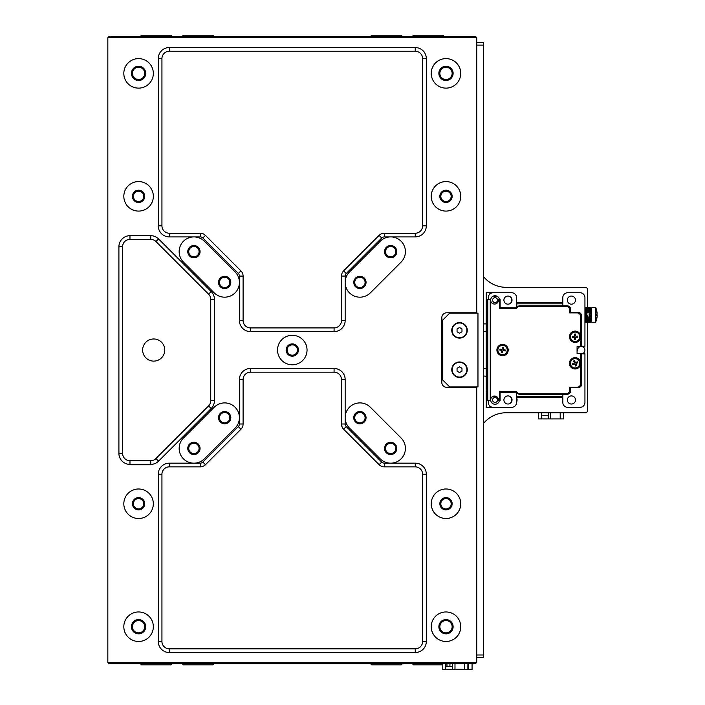 <?xml version="1.0" encoding="UTF-8"?>
<svg xmlns="http://www.w3.org/2000/svg" width="705" height="705" viewBox="0 0 705 705"><rect width="100%" height="100%" fill="white"/><g stroke="black" fill="none" stroke-linecap="round" stroke-linejoin="round"><path stroke-width="1.06" d="M483.498 657.457L476.73 657.457L483.498 657.457L483.498 45.085L476.73 45.085M476.73 387.301L476.73 662.374L475.505 663.599L109.064 663.599L107.839 662.374L107.839 37.709L109.064 36.484L475.505 36.484L476.73 37.709L476.73 312.782L446.732 312.782A4.917 4.917 0 0 0 441.815 317.699L441.815 382.383A4.917 4.917 0 0 0 446.732 387.301L476.73 387.301M476.73 42.626L483.498 42.626L483.498 45.085M502.559 345.371A4.671 4.671 0 0 1 507.23 350.041A4.671 4.671 0 0 1 502.559 354.712A4.671 4.671 0 0 1 497.88 350.041A4.671 4.671 0 0 1 502.559 345.371M501.66 349.398A0.494 0.494 0 0 0 502.224 348.993L502.489 347.292L503.458 347.442L503.194 349.142A0.494 0.494 0 0 0 503.608 349.706L505.309 349.971L505.15 350.949L503.449 350.676A0.494 0.494 0 0 0 502.885 351.09L502.621 352.791L501.652 352.641L501.916 350.94A0.494 0.494 0 0 0 501.511 350.376L499.81 350.103L499.96 349.134L501.66 349.398M501.026 350.297L501.176 349.327M502.815 351.575L501.837 351.425M504.093 349.786L503.934 350.755M502.295 348.508L503.273 348.658M585.925 315.056L585.925 316.615L585.925 315.056M586.419 312.738L587.67 312.227L586.913 313.258L586.913 314.888L586.913 313.258L586.093 312.421L587.67 317.206L586.745 317.514L585.159 312.729L586.093 312.421M587.573 320.863L586.913 317.462M585.925 312.474L585.282 309.046M586.745 317.514L586.093 317.47L587.521 320.749A7.376 1.63 74.7 0 1 586.243 318.061M586.41 320.634L586.243 321.603L587.521 322.167L587.327 321.18M587.371 320.387L586.913 317.981M586.745 310.024L587.67 310.315L586.913 311.663M587.406 311.143L587.67 310.315M586.745 307.574L587.494 308.138M585.159 308.755L585.317 309.116A7.376 1.577 74.4 0 1 586.595 311.866L585.159 308.755L586.093 308.508L586.419 309.204L587.67 308.482L586.913 310.649M587.67 308.482L587.521 308.164A7.376 2.459 86.1 0 0 586.384 307.477L585.458 307.539A7.376 2.459 86.1 0 1 586.595 308.226L586.745 308.534M587.67 312.227L587.521 311.61A7.376 1.577 74.4 0 0 586.243 308.861M585.379 318.563L585.159 319.268L585.511 318.81M585.406 309.319L585.925 311.663M586.595 308.226L585.317 307.565L585.547 308.649M586.595 311.866L586.745 312.465M586.419 320.678L586.595 321.004A7.376 1.63 74.7 0 1 585.317 318.308L585.925 316.615L586.41 317.18M586.595 321.004L587.67 321.092M586.093 322.141L585.159 321.974L585.925 319.162M585.159 317.699L586.093 317.47M586.243 321.603A7.376 2.467 86.7 0 0 587.309 322.211A7.376 2.467 86.7 0 0 587.521 322.167M585.159 321.357L586.093 321.313M585.159 319.268L586.093 319.568M586.243 313.029L587.521 316.58M585.317 321.656A7.376 2.467 86.7 0 0 586.384 322.264L587.309 322.211M579.774 363.322A4.671 4.671 0 0 1 575.104 367.992A4.671 4.671 0 0 1 570.433 363.322A4.671 4.671 0 0 1 575.104 358.651A4.671 4.671 0 0 1 579.774 363.322M576.205 363.401A0.494 0.494 0 0 0 575.932 364.044L576.584 365.639L575.668 366.01L575.024 364.414A0.494 0.494 0 0 0 574.381 364.15L572.786 364.793L572.416 363.886L574.011 363.234A0.494 0.494 0 0 0 574.275 362.599L573.632 361.004L574.54 360.634L575.192 362.22A0.494 0.494 0 0 0 575.826 362.493L577.421 361.841L577.792 362.758L576.205 363.401M573.923 364.335L573.553 363.419M576.117 364.503L575.21 364.873M576.285 362.308L576.655 363.216M574.09 362.141L575.007 361.771M595.76 322.247L595.76 307.495L591.336 307.495L591.336 322.247L595.76 322.247L597.161 316.474L596.589 319.788M595.76 315.488L597.161 315.488L597.161 316.474M596.589 315.488L596.589 314.254L597.161 314.254L596.589 314.254L597.161 314.254L596.589 309.953L597.161 313.276M499.607 392.474L500.101 392.465L500.101 400.581L498.497 400.581L498.497 399.964A3.939 3.939 0 0 0 494.566 396.034A3.939 3.939 0 0 0 490.627 399.964L490.627 400.581M502.559 344.384A5.658 5.658 0 0 0 496.902 350.041A5.658 5.658 0 0 0 502.559 355.699A5.658 5.658 0 0 0 508.208 350.041A5.658 5.658 0 0 0 502.559 344.384M575.104 331.103A5.658 5.658 0 0 0 569.455 336.761A5.658 5.658 0 0 0 575.104 342.418A5.658 5.658 0 0 0 580.761 336.761A5.658 5.658 0 0 0 575.104 331.103M575.104 357.664A5.658 5.658 0 0 0 569.455 363.322A5.658 5.658 0 0 0 575.104 368.971A5.658 5.658 0 0 0 580.761 363.322A5.658 5.658 0 0 0 575.104 357.664M499.607 299.502L499.607 308.482L516.571 308.482A3.692 3.692 0 0 1 519.955 306.261L566.009 306.261A3.692 3.692 0 0 1 569.693 309.953L569.693 312.905L577.069 312.905A3.692 3.692 0 0 1 580.761 316.598L580.761 346.596L577.069 346.596L577.069 353.487L580.761 353.487L580.761 383.485A3.692 3.692 0 0 1 577.069 387.177L569.693 387.177L569.693 390.129A3.692 3.692 0 0 1 566.009 393.813L519.955 393.813A3.692 3.692 0 0 1 516.571 391.601L499.607 391.601L499.607 400.581M490.627 299.502L490.627 300.118A3.939 3.939 0 0 0 494.566 304.049A3.939 3.939 0 0 0 498.497 300.118L498.497 299.502L500.101 299.502L500.101 307.618L516.571 307.9A3.692 3.692 0 0 1 519.92 305.776L566.987 305.776A3.692 3.692 0 0 1 570.662 309.839A1.234 1.234 0 0 1 570.68 310.059L570.68 312.412L578.056 312.412A3.692 3.692 0 0 1 581.748 316.104L581.748 346.226L580.761 346.226A3.692 3.692 0 0 1 581.255 346.226M516.888 307.909L516.571 297.66A4.917 4.917 0 0 0 511.654 292.742L493.209 292.742A4.917 4.917 0 0 0 488.292 297.66L488.292 299.502L487.798 299.502L487.798 400.581L488.292 400.581L488.292 402.423A4.917 4.917 0 0 0 493.209 407.34L511.654 407.34A4.917 4.917 0 0 0 516.571 402.423L516.571 392.183L500.101 392.465M589.107 314.492L589.794 316.395L589.107 314.492L589.442 317.567L590.869 320.81L589.944 321.057L589.609 320.378L589.292 321.031L590.72 322.185A7.376 2.432 85.2 0 0 590.72 322.185L589.768 322.264A7.376 2.432 85.2 0 0 589.794 322.264A7.376 2.432 85.2 0 1 588.508 321.436L589.124 318.977M589.618 312.297L590.869 311.742L590.103 314.36L590.103 312.923L589.292 311.918L590.869 316.704L589.944 317.012L589.794 316.395M589.442 317.567A7.376 1.489 73.9 0 0 590.72 320.423L590.103 316.959M589.124 311.98L588.428 308.631M589.442 321.365A7.376 2.432 85.2 0 0 590.693 322.185L590.42 320.934M590.72 320.528L590.103 318.246M589.609 321.462L589.442 322.114M589.944 310.438L590.649 310.984M590.869 310.738L590.72 311.284M589.944 307.671L590.772 308.059M589.618 308.975L590.869 308.252L590.103 310.473M590.869 308.252L590.72 307.979A7.376 2.485 87.6 0 0 589.768 307.486L588.842 307.521A7.376 2.485 87.6 0 1 589.794 308.014L589.944 308.279M589.609 308.931L589.292 308.252L588.508 308.808A7.376 1.718 75.3 0 1 589.794 311.39L589.944 311.962M590.869 311.742L590.72 311.152A7.376 1.718 75.3 0 0 589.442 308.561M588.754 318.563L588.358 319.673L589.124 318.246M588.754 309.433L588.358 310.315L589.124 311.936M589.794 308.014L588.508 307.6L588.631 308.42M589.794 311.39L588.358 308.49M589.292 311.918L588.358 312.227L588.508 312.853M589.944 321.057L589.794 320.687A7.376 1.489 73.9 0 1 588.508 317.84L589.124 316.281M589.292 322.22L588.358 322.07L588.587 321.533M588.358 317.215L589.292 316.968M588.358 321.101L589.292 321.031M588.358 319.673L589.292 319.964M588.508 309.803A7.376 2.089 101.2 0 1 588.728 309.363M575.104 332.09A4.671 4.671 0 0 1 579.774 336.761A4.671 4.671 0 0 1 575.104 341.431A4.671 4.671 0 0 1 570.433 336.761A4.671 4.671 0 0 1 575.104 332.09M575.571 335.765A0.494 0.494 0 0 0 576.073 336.25L577.8 336.206L577.818 337.193L576.1 337.228A0.494 0.494 0 0 0 575.624 337.73L575.659 339.457L574.672 339.475L574.637 337.757A0.494 0.494 0 0 0 574.134 337.272L572.416 337.316L572.389 336.329L574.108 336.294A0.494 0.494 0 0 0 574.593 335.791L574.549 334.064L575.536 334.047L575.571 335.765M573.641 337.29L573.614 336.303M575.633 338.224L574.645 338.25M576.567 336.232L576.593 337.219M574.584 335.298L575.562 335.272M487.798 392.095L486.194 392.095L486.194 386.86L486.194 390.376L487.798 390.376M571.42 304.172A4.054 4.054 0 0 1 567.358 300.118A4.054 4.054 0 0 1 571.42 296.056A4.054 4.054 0 0 1 575.474 300.118A4.054 4.054 0 0 1 571.42 304.172M488.292 299.502L490.733 299.502A4.362 4.362 0 0 0 491.173 302.119M490.733 299.502A4.362 4.362 0 0 1 499.378 299.502L499.351 299.343M507.97 304.172A4.054 4.054 0 0 1 503.908 300.118A4.054 4.054 0 0 1 507.97 296.056A4.054 4.054 0 0 1 512.024 300.118A4.054 4.054 0 0 1 507.97 304.172M499.351 400.74L499.351 400.581A4.362 4.362 0 0 1 490.733 400.581L488.292 400.581M491.173 397.955A4.362 4.362 0 0 0 490.733 400.581M507.97 404.027A4.054 4.054 0 0 1 503.908 399.964A4.054 4.054 0 0 1 507.97 395.91A4.054 4.054 0 0 1 512.024 399.964A4.054 4.054 0 0 1 507.97 404.027M571.42 404.027A4.054 4.054 0 0 1 567.358 399.964A4.054 4.054 0 0 1 571.42 395.91A4.054 4.054 0 0 1 575.474 399.964A4.054 4.054 0 0 1 571.42 404.027M495.051 302.577A2.459 2.459 0 0 1 492.592 300.118A2.459 2.459 0 0 1 495.051 297.66A2.459 2.459 0 0 1 497.518 300.118A2.459 2.459 0 0 1 495.051 302.577M495.051 402.423A2.459 2.459 0 0 1 492.592 399.964A2.459 2.459 0 0 1 495.051 397.505A2.459 2.459 0 0 1 497.518 399.964A2.459 2.459 0 0 1 495.051 402.423M580.761 346.507A3.692 3.692 0 0 1 584.938 350.165A3.692 3.692 0 0 1 581.255 353.848L584.938 353.848L584.938 402.423A4.917 4.917 0 0 1 580.021 407.34L581.255 407.19M581.748 346.226L584.938 346.226L584.938 297.66A4.917 4.917 0 0 0 580.021 292.742L567.728 292.742A4.917 4.917 0 0 0 562.81 297.66L562.81 305.776M499.607 307.609L500.101 307.618M581.748 353.848L581.748 383.978A3.692 3.692 0 0 1 578.056 387.671L570.68 387.671L570.68 390.024A1.234 1.234 0 0 1 570.662 390.244A3.692 3.692 0 0 1 566.987 394.306L519.92 394.306A3.692 3.692 0 0 1 516.571 392.183M562.81 394.306L562.81 402.423A4.917 4.917 0 0 0 567.728 407.34L580.021 407.34M562.81 302.577L516.571 302.577M516.571 397.505L562.81 397.505M496.47 396.518L492.654 396.518M490.742 399.286L490.742 400.643M486.194 392.095L486.194 407.34L501.687 407.34M487.798 307.988L486.194 307.988L486.194 390.376M486.194 307.988L486.194 292.742L501.687 292.742M486.194 376.17L483.366 376.003L483.542 368.671L486.194 368.671L486.194 331.421M486.194 313.223L486.194 311.487M497.386 296.426L492.724 296.426M490.742 299.431L490.742 300.797M487.798 309.707L486.194 309.707M577.562 350.165A3.692 3.692 0 0 1 580.312 346.596M483.498 276.616A29.513 29.513 0 0 0 506.243 287.332L586.172 287.332L587.406 288.556L587.406 307.688M587.406 309.125L587.406 310.235M587.406 318.563L587.406 319.162M587.406 322.203L587.406 411.526L586.172 412.751L506.243 412.751A29.513 29.513 0 0 0 483.498 423.467M516.571 301.22A5.041 5.041 0 0 0 516.571 299.008M516.571 402.141A5.041 5.041 0 0 0 516.571 397.796M562.81 299.008A5.041 5.041 0 0 0 562.81 301.22M562.81 397.796A5.041 5.041 0 0 0 562.81 402.141M142.639 350.041A11.069 11.069 0 0 0 153.708 361.11A11.069 11.069 0 0 0 164.767 350.041A11.069 11.069 0 0 0 153.708 338.973A11.069 11.069 0 0 0 142.639 350.041M452.143 626.71A6.151 6.151 0 0 0 445.992 620.567A6.151 6.151 0 0 0 439.841 626.71A6.151 6.151 0 0 0 445.992 632.861A6.151 6.151 0 0 0 452.143 626.71M445.992 619.58A7.129 7.129 0 0 1 453.121 626.71A7.129 7.129 0 0 1 445.992 633.848A7.129 7.129 0 0 1 438.863 626.71A7.129 7.129 0 0 1 445.992 619.58M144.728 626.71A6.151 6.151 0 0 0 138.577 620.567A6.151 6.151 0 0 0 132.434 626.71A6.151 6.151 0 0 0 138.577 632.861A6.151 6.151 0 0 0 144.728 626.71M138.577 619.58A7.129 7.129 0 0 1 145.715 626.71A7.129 7.129 0 0 1 138.577 633.848A7.129 7.129 0 0 1 131.447 626.71A7.129 7.129 0 0 1 138.577 619.58M144.728 73.373A6.151 6.151 0 0 0 138.577 67.222A6.151 6.151 0 0 0 132.434 73.373A6.151 6.151 0 0 0 138.577 79.515A6.151 6.151 0 0 0 144.728 73.373M138.577 66.235A7.129 7.129 0 0 1 145.715 73.373A7.129 7.129 0 0 1 138.577 80.502A7.129 7.129 0 0 1 131.447 73.373A7.129 7.129 0 0 1 138.577 66.235M452.143 73.373A6.151 6.151 0 0 0 445.992 67.222A6.151 6.151 0 0 0 439.841 73.373A6.151 6.151 0 0 0 445.992 79.515A6.151 6.151 0 0 0 452.143 73.373M445.992 66.235A7.129 7.129 0 0 1 453.121 73.373A7.129 7.129 0 0 1 445.992 80.502A7.129 7.129 0 0 1 438.863 73.373A7.129 7.129 0 0 1 445.992 66.235M431.24 73.373A14.752 14.752 0 0 0 445.992 88.125A14.752 14.752 0 0 0 460.744 73.373A14.752 14.752 0 0 0 445.992 58.612A14.752 14.752 0 0 0 431.24 73.373M123.824 73.373A14.752 14.752 0 0 0 138.577 88.125A14.752 14.752 0 0 0 153.338 73.373A14.752 14.752 0 0 0 138.577 58.612A14.752 14.752 0 0 0 123.824 73.373M123.824 626.71A14.752 14.752 0 0 0 138.577 641.471A14.752 14.752 0 0 0 153.338 626.71A14.752 14.752 0 0 0 138.577 611.958A14.752 14.752 0 0 0 123.824 626.71M431.24 626.71A14.752 14.752 0 0 0 445.992 641.471A14.752 14.752 0 0 0 460.744 626.71A14.752 14.752 0 0 0 445.992 611.958A14.752 14.752 0 0 0 431.24 626.71M292.284 356.192A6.151 6.151 0 0 0 298.435 350.041A6.151 6.151 0 0 0 292.284 343.89A6.151 6.151 0 0 0 286.133 350.041A6.151 6.151 0 0 0 292.284 356.192M292.284 355.205A5.164 5.164 0 0 0 297.448 350.041A5.164 5.164 0 0 0 292.284 344.877A5.164 5.164 0 0 0 287.12 350.041A5.164 5.164 0 0 0 292.284 355.205M138.577 509.891A6.151 6.151 0 0 0 144.728 503.749A6.151 6.151 0 0 0 138.577 497.598A6.151 6.151 0 0 0 132.434 503.749A6.151 6.151 0 0 0 138.577 509.891M138.577 508.913A5.164 5.164 0 0 0 143.741 503.749A5.164 5.164 0 0 0 138.577 498.585A5.164 5.164 0 0 0 133.412 503.749A5.164 5.164 0 0 0 138.577 508.913M445.992 202.485A6.151 6.151 0 0 0 452.143 196.334A6.151 6.151 0 0 0 445.992 190.183A6.151 6.151 0 0 0 439.841 196.334A6.151 6.151 0 0 0 445.992 202.485M445.992 201.498A5.164 5.164 0 0 0 451.156 196.334A5.164 5.164 0 0 0 445.992 191.17A5.164 5.164 0 0 0 440.828 196.334A5.164 5.164 0 0 0 445.992 201.498M138.577 202.485A6.151 6.151 0 0 0 144.728 196.334A6.151 6.151 0 0 0 138.577 190.183A6.151 6.151 0 0 0 132.434 196.334A6.151 6.151 0 0 0 138.577 202.485M138.577 201.498A5.164 5.164 0 0 0 143.741 196.334A5.164 5.164 0 0 0 138.577 191.17A5.164 5.164 0 0 0 133.412 196.334A5.164 5.164 0 0 0 138.577 201.498M390.658 454.558A6.151 6.151 0 0 0 396.809 448.415A6.151 6.151 0 0 0 390.658 442.264A6.151 6.151 0 0 0 384.507 448.415A6.151 6.151 0 0 0 390.658 454.558M390.658 453.579A5.164 5.164 0 0 0 395.822 448.415A5.164 5.164 0 0 0 390.658 443.251A5.164 5.164 0 0 0 385.494 448.415A5.164 5.164 0 0 0 390.658 453.579M359.92 423.82A6.151 6.151 0 0 0 366.062 417.668A6.151 6.151 0 0 0 359.92 411.526A6.151 6.151 0 0 0 353.769 417.668A6.151 6.151 0 0 0 359.92 423.82M359.92 422.833A5.164 5.164 0 0 0 365.084 417.668A5.164 5.164 0 0 0 359.92 412.504A5.164 5.164 0 0 0 354.756 417.668A5.164 5.164 0 0 0 359.92 422.833M193.91 454.558A6.151 6.151 0 0 0 200.061 448.415A6.151 6.151 0 0 0 193.91 442.264A6.151 6.151 0 0 0 187.768 448.415A6.151 6.151 0 0 0 193.91 454.558M193.91 453.579A5.164 5.164 0 0 0 199.074 448.415A5.164 5.164 0 0 0 193.91 443.251A5.164 5.164 0 0 0 188.746 448.415A5.164 5.164 0 0 0 193.91 453.579M224.657 423.82A6.151 6.151 0 0 0 230.799 417.668A6.151 6.151 0 0 0 224.657 411.526A6.151 6.151 0 0 0 218.506 417.668A6.151 6.151 0 0 0 224.657 423.82M224.657 422.833A5.164 5.164 0 0 0 229.821 417.668A5.164 5.164 0 0 0 224.657 412.504A5.164 5.164 0 0 0 219.493 417.668A5.164 5.164 0 0 0 224.657 422.833M390.658 257.818A6.151 6.151 0 0 0 396.809 251.667A6.151 6.151 0 0 0 390.658 245.516A6.151 6.151 0 0 0 384.507 251.667A6.151 6.151 0 0 0 390.658 257.818M390.658 256.832A5.164 5.164 0 0 0 395.822 251.667A5.164 5.164 0 0 0 390.658 246.503A5.164 5.164 0 0 0 385.494 251.667A5.164 5.164 0 0 0 390.658 256.832M359.92 288.556A6.151 6.151 0 0 0 366.062 282.414A6.151 6.151 0 0 0 359.92 276.263A6.151 6.151 0 0 0 353.769 282.414A6.151 6.151 0 0 0 359.92 288.556M359.92 287.578A5.164 5.164 0 0 0 365.084 282.414A5.164 5.164 0 0 0 359.92 277.241A5.164 5.164 0 0 0 354.756 282.414A5.164 5.164 0 0 0 359.92 287.578M193.91 257.818A6.151 6.151 0 0 0 200.061 251.667A6.151 6.151 0 0 0 193.91 245.516A6.151 6.151 0 0 0 187.768 251.667A6.151 6.151 0 0 0 193.91 257.818M193.91 256.832A5.164 5.164 0 0 0 199.074 251.667A5.164 5.164 0 0 0 193.91 246.503A5.164 5.164 0 0 0 188.746 251.667A5.164 5.164 0 0 0 193.91 256.832M224.657 288.556A6.151 6.151 0 0 0 230.799 282.414A6.151 6.151 0 0 0 224.657 276.263A6.151 6.151 0 0 0 218.506 282.414A6.151 6.151 0 0 0 224.657 288.556M224.657 287.578A5.164 5.164 0 0 0 229.821 282.414A5.164 5.164 0 0 0 224.657 277.241A5.164 5.164 0 0 0 219.493 282.414A5.164 5.164 0 0 0 224.657 287.578M204.344 241.233A14.752 14.752 0 0 0 179.158 251.667A14.752 14.752 0 0 0 183.476 262.101L214.223 292.848A14.752 14.752 0 0 0 235.091 292.848A14.752 14.752 0 0 0 235.091 271.98L204.344 241.233M349.486 271.98A14.752 14.752 0 0 0 345.159 282.414L345.159 320.528A11.069 11.069 0 0 1 334.091 331.597L250.478 331.597A11.069 11.069 0 0 1 239.409 320.528L239.409 276.087A3.692 3.692 0 0 0 238.334 273.478L202.846 237.99A3.692 3.692 0 0 0 200.238 236.915L169.323 236.915A11.069 11.069 0 0 1 158.255 225.847L158.255 58.612A11.069 11.069 0 0 1 169.323 47.543L415.254 47.543A11.069 11.069 0 0 1 426.313 58.612L426.313 225.847A11.069 11.069 0 0 1 415.254 236.915L384.331 236.915A3.692 3.692 0 0 0 381.722 237.99L346.243 273.478A3.692 3.692 0 0 0 345.159 276.087L345.159 282.414A14.752 14.752 0 0 0 370.354 292.848L401.092 262.101A14.752 14.752 0 0 0 401.092 241.233A14.752 14.752 0 0 0 380.224 241.233L349.486 271.98M183.476 437.981A14.752 14.752 0 0 0 188.27 462.048A14.752 14.752 0 0 0 204.344 458.849L235.091 428.102A14.752 14.752 0 0 0 235.091 407.234A14.752 14.752 0 0 0 214.223 407.234L183.476 437.981M370.354 407.234A14.752 14.752 0 0 0 345.159 417.668L345.159 423.996A3.692 3.692 0 0 0 346.243 426.604L381.722 462.092A3.692 3.692 0 0 0 384.331 463.167L415.254 463.167A11.069 11.069 0 0 1 426.313 474.236L426.313 641.471A11.069 11.069 0 0 1 415.254 652.539L169.323 652.539A11.069 11.069 0 0 1 158.255 641.471L158.255 474.236A11.069 11.069 0 0 1 169.323 463.167L200.238 463.167A3.692 3.692 0 0 0 202.846 462.092L238.334 426.604A3.692 3.692 0 0 0 239.409 423.996L239.409 379.554A11.069 11.069 0 0 1 250.478 368.486L334.091 368.486A11.069 11.069 0 0 1 345.159 379.554L345.159 417.668A14.752 14.752 0 0 0 349.486 428.102L380.224 458.849A14.752 14.752 0 0 0 401.092 458.849A14.752 14.752 0 0 0 401.092 437.981L370.354 407.234M123.824 196.334A14.752 14.752 0 0 0 138.577 211.086A14.752 14.752 0 0 0 153.338 196.334A14.752 14.752 0 0 0 138.577 181.582A14.752 14.752 0 0 0 123.824 196.334M431.24 196.334A14.752 14.752 0 0 0 445.992 211.086A14.752 14.752 0 0 0 460.744 196.334A14.752 14.752 0 0 0 445.992 181.582A14.752 14.752 0 0 0 431.24 196.334M123.824 503.749A14.752 14.752 0 0 0 138.577 518.501A14.752 14.752 0 0 0 153.338 503.749A14.752 14.752 0 0 0 138.577 488.988A14.752 14.752 0 0 0 123.824 503.749M277.532 350.041A14.752 14.752 0 0 0 292.284 364.793A14.752 14.752 0 0 0 307.045 350.041A14.752 14.752 0 0 0 292.284 335.289A14.752 14.752 0 0 0 277.532 350.041M431.24 503.749A14.752 14.752 0 0 0 445.992 518.501A14.752 14.752 0 0 0 460.744 503.749A14.752 14.752 0 0 0 445.992 488.988A14.752 14.752 0 0 0 431.24 503.749M445.992 508.913A5.164 5.164 0 0 0 451.156 503.749A5.164 5.164 0 0 0 445.992 498.585A5.164 5.164 0 0 0 440.828 503.749A5.164 5.164 0 0 0 445.992 508.913M445.992 509.891A6.151 6.151 0 0 0 452.143 503.749A6.151 6.151 0 0 0 445.992 497.598A6.151 6.151 0 0 0 439.841 503.749A6.151 6.151 0 0 0 445.992 509.891M150.738 235.681A11.069 11.069 0 0 1 158.563 238.924L211.192 291.553A11.069 11.069 0 0 1 214.435 299.378L214.435 400.704A11.069 11.069 0 0 1 211.192 408.53L158.563 461.158A11.069 11.069 0 0 1 150.738 464.401L129.976 464.401A11.069 11.069 0 0 1 118.907 453.333L118.907 246.75A11.069 11.069 0 0 1 129.976 235.681L150.738 235.681L150.738 239.374L129.976 239.374A7.376 7.376 0 0 0 122.591 246.75L122.591 453.333A7.376 7.376 0 0 0 129.976 460.709L150.738 460.709A7.376 7.376 0 0 0 155.955 458.55L208.583 405.921A7.376 7.376 0 0 0 210.742 400.704L210.742 299.378A7.376 7.376 0 0 0 208.583 294.161L155.955 241.533A7.376 7.376 0 0 0 150.738 239.374M476.73 37.709L107.839 37.709M107.839 662.374L476.73 662.374M250.478 372.178A7.376 7.376 0 0 0 243.102 379.554L243.102 423.996A7.376 7.376 0 0 1 240.943 429.213L205.455 464.701A7.376 7.376 0 0 1 200.238 466.86L169.323 466.86A7.376 7.376 0 0 0 161.938 474.236L161.938 641.471A7.376 7.376 0 0 0 169.323 648.847L415.254 648.847A7.376 7.376 0 0 0 422.63 641.471L422.63 474.236A7.376 7.376 0 0 0 415.254 466.86L384.331 466.86A7.376 7.376 0 0 1 379.114 464.701L343.635 429.213A7.376 7.376 0 0 1 341.476 423.996L341.476 379.554A7.376 7.376 0 0 0 334.091 372.178L250.478 372.178L250.478 368.486M334.091 327.904A7.376 7.376 0 0 0 341.476 320.528L341.476 276.087A7.376 7.376 0 0 1 343.635 270.87L379.114 235.382A7.376 7.376 0 0 1 384.331 233.223L415.254 233.223A7.376 7.376 0 0 0 422.63 225.847L422.63 58.612A7.376 7.376 0 0 0 415.254 51.236L169.323 51.236A7.376 7.376 0 0 0 161.938 58.612L161.938 225.847A7.376 7.376 0 0 0 169.323 233.223L200.238 233.223A7.376 7.376 0 0 1 205.455 235.382L240.943 270.87A7.376 7.376 0 0 1 243.102 276.087L243.102 320.528A7.376 7.376 0 0 0 250.478 327.904L334.091 327.904L334.091 331.597M182.11 36.484L183.335 35.25L212.848 35.25L214.082 36.484M214.082 663.599L212.848 664.833L183.335 664.833L182.11 663.599M140.304 36.484L141.529 35.25L171.042 35.25L172.276 36.484M172.276 663.599L171.042 664.833L141.529 664.833L140.304 663.599M402.458 663.599L401.233 664.833L371.72 664.833L370.495 663.599M386.481 35.25L371.72 35.25L401.233 35.25L402.458 36.484M442.793 664.833L413.527 664.833L412.302 663.599M428.287 35.25L413.527 35.25L443.04 35.25L444.273 36.484M563.551 412.751L563.551 418.902L538.461 418.902L538.461 412.751M548.296 412.751L548.296 418.902M541.414 415.703L548.296 415.703M541.414 412.751L541.414 418.902M550.658 412.751L550.658 418.902M560.202 412.751L560.202 418.902M472.059 663.599L472.059 669.75L467.882 669.75L467.882 663.599M449.931 663.599L449.931 666.551M446.979 666.551L446.979 663.599M468.719 663.599L468.719 669.75M452.628 663.599L452.628 669.75L467.882 669.75M445.745 666.551L452.628 666.551M445.745 663.599L445.745 669.75L442.793 669.75L442.793 663.599M445.745 669.75L452.628 669.75M454.989 663.599L454.989 669.75M464.533 663.599L464.533 669.75M509.812 403.577A4.3 4.3 0 0 0 509.812 396.351M509.812 303.732A4.3 4.3 0 0 0 509.812 296.505M466.895 369.711A7.376 7.376 0 0 0 459.519 362.335A7.376 7.376 0 0 0 452.143 369.711A7.376 7.376 0 0 0 459.519 377.096A7.376 7.376 0 0 0 466.895 369.711M457.06 371.138L459.519 372.557L461.978 371.138L461.978 368.292L459.519 366.873L457.06 368.292L457.06 371.138M466.895 330.363A7.376 7.376 0 0 0 459.519 322.987A7.376 7.376 0 0 0 452.143 330.363A7.376 7.376 0 0 0 459.519 337.748A7.376 7.376 0 0 0 466.895 330.363M457.06 331.782L459.519 333.209L461.978 331.782L461.978 328.944L459.519 327.525L457.06 328.944L457.06 331.782M459.519 377.466A7.746 7.746 0 0 0 467.265 369.711A7.746 7.746 0 0 0 459.519 361.965A7.746 7.746 0 0 0 451.773 369.711A7.746 7.746 0 0 0 459.519 377.466M459.519 338.109A7.746 7.746 0 0 0 467.265 330.363A7.746 7.746 0 0 0 459.519 322.617A7.746 7.746 0 0 0 451.773 330.363A7.746 7.746 0 0 0 459.519 338.109M449.684 386.93L477.964 386.93L477.964 313.152L449.684 313.152L442.299 320.528L442.299 379.554L449.684 386.93M476.73 654.998L483.498 654.998M490.257 400.581L490.257 299.502M486.194 323.912L483.542 323.912L483.366 331.235L486.194 331.412M562.81 303.802L516.571 303.802M516.571 396.272L562.81 396.272M489.878 407.34L489.878 406.045M489.878 294.038L489.878 292.742M250.478 331.597L250.478 327.904M341.476 320.528L345.159 320.528M239.409 320.528L243.102 320.528M341.476 276.087L345.159 276.087M239.409 276.087L243.102 276.087M343.635 270.87L346.243 273.478M238.334 273.478L240.943 270.87M379.114 235.382L381.722 237.99M202.846 237.99L205.455 235.382M384.331 233.223L384.331 236.915M200.238 236.915L200.238 233.223M415.254 233.223L415.254 236.915M169.323 236.915L169.323 233.223M422.63 225.847L426.313 225.847M158.255 225.847L161.938 225.847M422.63 58.612L426.313 58.612M158.255 58.612L161.938 58.612M415.254 51.236L415.254 47.543M169.323 47.543L169.323 51.236M129.976 464.401L129.976 460.709M150.738 460.709L150.738 464.401M155.955 458.55L158.563 461.158M118.907 453.333L122.591 453.333M208.583 405.921L211.192 408.53M118.907 246.75L122.591 246.75M210.742 400.704L214.435 400.704M129.976 235.681L129.976 239.374M210.742 299.378L214.435 299.378M208.583 294.161L211.192 291.553M158.563 238.924L155.955 241.533M169.323 652.539L169.323 648.847M415.254 648.847L415.254 652.539M422.63 641.471L426.313 641.471M158.255 641.471L161.938 641.471M422.63 474.236L426.313 474.236M158.255 474.236L161.938 474.236M415.254 466.86L415.254 463.167M169.323 463.167L169.323 466.86M384.331 466.86L384.331 463.167M200.238 463.167L200.238 466.86M379.114 464.701L381.722 462.092M202.846 462.092L205.455 464.701M343.635 429.213L346.243 426.604M238.334 426.604L240.943 429.213M341.476 423.996L345.159 423.996M239.409 423.996L243.102 423.996M341.476 379.554L345.159 379.554M239.409 379.554L243.102 379.554M334.091 372.178L334.091 368.486M591.336 318.563L590.173 318.563M588.79 318.563L586.939 318.563M585.414 318.563L584.938 318.563M591.336 311.187L590.728 311.187M589.107 311.187L587.353 311.187M585.881 311.187L584.938 311.187M595.76 307.495L596.597 309.953M580.761 346.472L581.255 346.472M370.495 36.484L371.72 35.25M412.302 36.484L413.527 35.25"/></g></svg>

